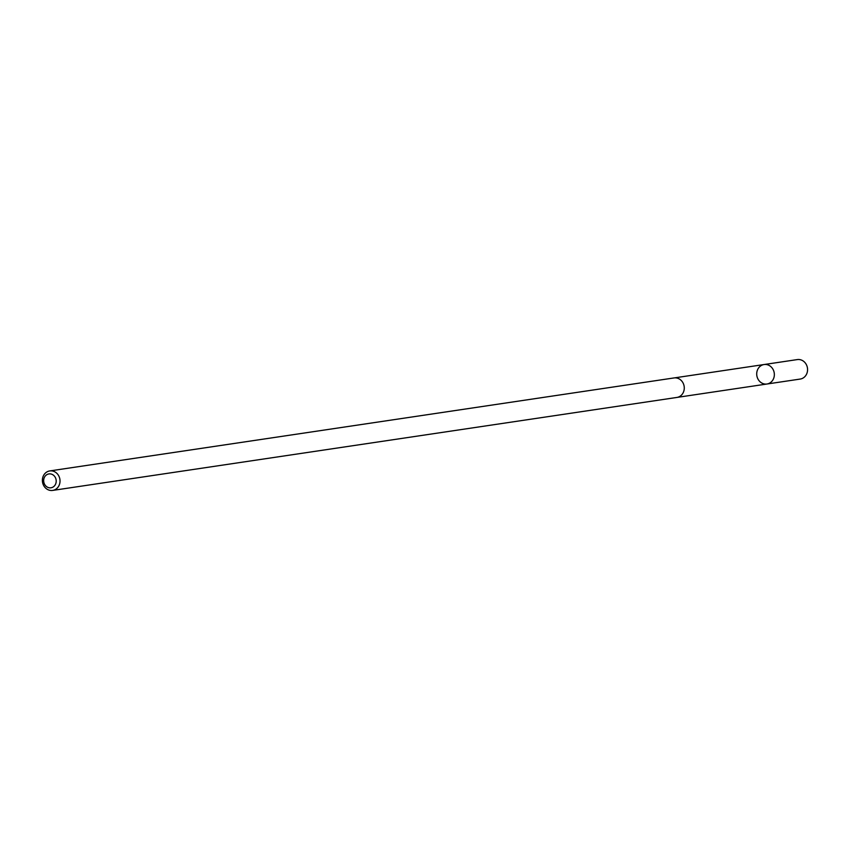 <?xml version="1.0" encoding="UTF-8"?>
<svg xmlns="http://www.w3.org/2000/svg" width="850" height="850" viewBox="0 0 850 850"><rect width="100%" height="100%" fill="white"/><g stroke="black" fill="none" stroke-linecap="round" stroke-linejoin="round"><path stroke-width="1.27" d="M761.951 383.116A9.849 8.797 81.5 0 1 756.776 372.714A9.849 8.797 81.5 0 1 764.076 364.533A9.849 8.797 81.5 0 1 774.233 372.98A9.849 8.797 81.5 0 1 766.976 384.009A9.849 8.797 81.5 0 1 761.951 383.116M800.19 379.068A9.849 8.797 -98.5 0 0 807.5 370.887A9.849 8.797 -98.5 0 0 802.326 360.474A9.849 8.797 -98.5 0 0 797.289 359.582L764.076 364.533A9.849 8.797 81.5 0 1 774.233 372.98A9.849 8.797 81.5 0 1 766.976 384.009L800.19 379.068M52.657 490.418L676.908 397.439A9.849 8.797 -98.5 0 0 684.207 389.247A9.849 8.797 -98.5 0 0 679.033 378.834A9.849 8.797 -98.5 0 0 674.008 377.942L49.757 470.932A9.849 8.797 -98.5 0 0 42.5 481.971A9.849 8.797 -98.5 0 0 52.657 490.418A9.849 8.797 -98.5 0 0 59.957 482.237A9.849 8.797 -98.5 0 0 54.782 471.824A9.849 8.797 -98.5 0 0 49.757 470.932M52.487 474.566A7.012 6.258 -98.5 0 0 43.701 481.376A7.012 6.258 -98.5 0 0 53.635 486.646A7.012 6.258 -98.5 0 0 52.487 474.566M677.322 397.364L766.976 384.009M674.422 377.889L764.076 364.533"/></g></svg>

